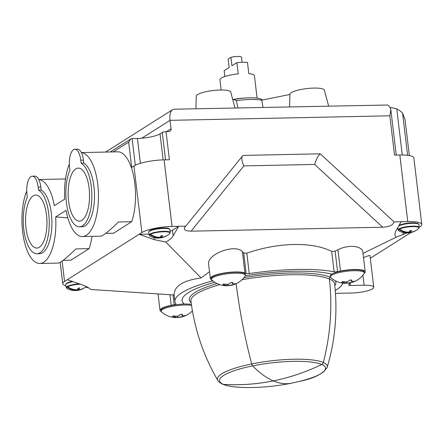 <?xml version="1.0" encoding="UTF-8"?>
<svg xmlns="http://www.w3.org/2000/svg" width="444" height="444" viewBox="0 0 444 444"><rect width="100%" height="100%" fill="white"/><g stroke="black" fill="none" stroke-linecap="round" stroke-linejoin="round"><path stroke-width="0.67" d="M162.282 132.445L160.04 133.86A17.372 3.763 173.2 0 1 137.424 138.445L132.123 138.55L130.78 138.994L128.688 142.124L131.702 167.382L133.944 165.967A23.166 5.017 173.2 0 1 164.102 159.857L169.397 159.746L166.05 131.679A2.897 0.627 173.2 0 0 162.282 132.445L165.545 159.829M91.991 236.336A41.986 16.944 88.8 0 1 89.127 248.646L70.885 260.19L63.12 260.351M81.369 152.57L117.716 151.82A41.986 16.944 88.8 0 1 133.711 176.457A41.986 16.944 88.8 0 1 131.718 221.706L113.475 233.244L105.711 233.405M65.867 285.836A23.166 5.017 173.2 0 1 62.737 283.772A23.166 5.017 173.2 0 1 64.547 281.463L141.886 232.545L133.944 165.967M166.05 131.679L168.698 131.624A2.897 2.575 -122.3 0 0 169.913 131.263A2.897 2.575 -122.3 0 0 171.012 128.766L170.008 120.346L389.843 115.806L394.527 155.106L399.828 154.995A23.166 5.017 173.2 0 1 413.864 157.925L421.8 224.503A23.166 5.017 173.2 0 0 407.764 221.573L401.143 221.711L395.648 231.23L394.772 234.782L395.998 237.268L363.009 253.413M141.886 232.545A23.166 5.017 173.2 0 1 172.039 226.434L185.758 226.151L242.957 155.417L320.296 153.818L394.05 221.856L401.143 221.711M105.583 152.07L172.561 109.701L174.215 109.207L387.595 105.017A14.474 5.844 -91.2 0 1 390.37 108.042L390.82 109.585L389.843 115.806M172.561 109.701C170.318 111.372 169.469 114.918 170.008 120.346L141.758 138.212M419.103 227.367L419.991 226.806A23.166 5.017 173.2 0 0 421.8 224.503M370.313 258.236L410.961 232.517M390.037 107.442A17.372 3.763 173.2 0 0 391.713 107.642L396.764 108.947A14.474 12.87 -122.3 0 1 402.591 113.276L405.033 119.419L409.34 155.555M148.968 234.11L139.083 234.315L154.318 239.632L154.079 237.629M170.096 231.313A14.474 3.136 173.2 0 0 172.494 230.197L178.66 226.296L173.166 235.814C171.739 238.189 169.264 240.26 165.756 242.013L201.115 277.938C183.056 280.458 174.07 286.147 174.153 294.999L90.743 289.466C89.078 287.84 86.364 286.352 82.59 285.009L67.349 279.692M165.756 242.013L154.318 239.632M201.115 277.938L209.513 271.656M210.334 278.532L208.647 264.38C206.499 254.229 235.442 243.368 242.424 251.709L243.701 253.008L246.148 273.521L244.96 273.016A18.099 3.924 173.2 0 0 224.636 272.938A18.099 3.924 173.2 0 0 210.334 278.532A18.099 3.924 173.2 0 0 211.583 279.737M364.274 273.254A18.099 3.924 173.2 0 0 365.201 271.795L362.881 252.364C362.504 245.737 348.601 244.272 337.94 249.739L335.115 251.121L331.701 251.437C312.337 241.553 278.205 242.258 246.82 253.191L243.701 253.008M394.05 221.856C393.306 224.98 389.527 226.767 382.706 227.217L191.103 231.169C185.298 231.074 183.267 229.659 185.015 226.923L185.758 226.151M85.548 287.107L88.789 287.923M406.932 232.945L395.998 237.268M363.508 257.603C367.649 255.938 369.808 255.256 369.991 255.566L373.765 287.229A15.923 3.452 173.2 0 0 364.119 285.214L350.405 285.498A2.897 0.627 173.2 0 1 348.651 285.131A2.897 0.627 173.2 0 1 348.701 284.987A88.312 19.136 173.2 0 0 349.961 282.906M345.121 283.294A21.323 18.953 57.7 0 0 346.731 283.233A22.261 8.985 -91.2 0 0 347.019 283.255L353.047 282.034A22.261 19.791 57.7 0 0 353.646 281.835A21.323 8.603 -91.2 0 0 354.578 281.241A22.261 19.791 -122.3 0 1 353.979 281.446L351.226 281.246L351.537 280.397A22.261 8.985 -91.2 0 0 351.776 280.042A21.323 18.953 -122.3 0 1 349.572 280.086A22.261 8.985 88.8 0 1 349.334 280.442C348.068 281.796 346.059 282.201 343.301 281.663A22.261 19.791 -122.3 0 1 342.657 281.49A21.323 8.603 88.8 0 1 341.725 282.079A22.261 19.791 57.7 0 0 342.368 282.256C344.905 282.928 345.721 283.278 344.81 283.3L345.21 283.233L345.06 281.912M344.833 283.305A22.294 22.294 0 0 1 330.763 277.583A17.083 3.702 -6.8 0 1 330.386 276.934A17.083 3.702 -6.8 0 1 346.908 271.234A17.083 3.702 -6.8 0 1 364.308 272.888A17.083 3.702 -6.8 0 1 364.097 273.609A22.294 22.294 0 0 1 347.63 283.233M226.19 285.747A21.323 18.953 57.7 0 0 227.805 285.686A22.261 8.985 -91.2 0 0 228.088 285.708L234.121 284.487A22.261 19.791 57.7 0 0 234.715 284.288A21.323 8.603 -91.2 0 0 235.653 283.694A22.261 19.791 -122.3 0 1 235.054 283.899L232.301 283.699L232.612 282.85A22.261 8.985 -91.2 0 0 232.85 282.495A21.323 18.953 -122.3 0 1 230.641 282.539A22.261 8.985 88.8 0 1 230.403 282.895C229.143 284.249 227.128 284.654 224.375 284.116A22.261 19.791 -122.3 0 1 223.732 283.944A21.323 8.603 88.8 0 1 222.799 284.532A22.261 19.791 57.7 0 0 223.437 284.709C225.979 285.381 226.79 285.731 225.885 285.753L226.285 285.686M225.907 285.758A22.294 22.294 0 0 1 211.838 280.036A17.083 3.702 -6.8 0 1 211.455 279.387A17.083 3.702 -6.8 0 1 227.983 273.687A17.083 3.702 -6.8 0 1 245.382 275.341A17.083 3.702 -6.8 0 1 245.166 276.063A22.294 22.294 0 0 1 228.704 285.686M175.868 317.582A21.323 18.953 57.7 0 0 177.478 317.521A22.261 8.985 -91.2 0 0 177.767 317.543L183.794 316.322A22.261 19.791 57.7 0 0 184.393 316.122A21.323 8.603 -91.2 0 0 185.326 315.529A22.261 19.791 -122.3 0 1 184.732 315.734L181.973 315.534L182.284 314.685A22.261 8.985 -91.2 0 0 182.523 314.33A21.323 18.953 -122.3 0 1 180.32 314.374A22.261 8.985 88.8 0 1 180.081 314.729C178.815 316.084 176.806 316.489 174.048 315.95A22.261 19.791 -122.3 0 1 173.404 315.778A21.323 8.603 88.8 0 1 172.472 316.367A22.261 19.791 57.7 0 0 173.116 316.544C175.652 317.216 176.468 317.565 175.558 317.593L175.963 317.521L175.807 316.2M175.58 317.593A22.294 22.294 0 0 1 161.511 311.871A17.083 3.702 -6.8 0 1 161.133 311.222A17.083 3.702 -6.8 0 1 172.405 306.332A17.083 3.702 -6.8 0 1 191.525 305.394M89.127 248.646L75.885 248.923C66.522 258.086 60.589 262.815 58.081 263.098L39.777 263.475A41.986 16.944 88.8 0 1 23.46 237.179A41.986 16.944 88.8 0 1 26.74 190.998M39.777 263.475A41.986 16.944 88.8 0 0 55.672 216.933L67.804 217.849M38.8 179.554A41.986 16.944 88.8 0 1 54.335 205.705L64.735 199.128A41.986 16.944 88.8 0 1 69.331 164.052M131.718 221.706L118.476 221.978C109.113 231.146 103.18 235.869 100.671 236.158L82.368 236.535A41.986 16.944 88.8 0 1 66.073 210.356L55.672 216.933M81.391 152.614A41.986 16.944 88.8 0 1 98.451 195.144A41.986 16.944 88.8 0 1 82.368 236.535M237.951 107.892L236.363 100.694L232.606 99.084M234.981 107.953L230.736 92.097A17.372 3.763 173.2 0 0 213.059 90.532A17.372 3.763 173.2 0 0 196.254 96.204L195.943 108.758M328.627 106.022L324.375 90.165A17.372 3.763 173.2 0 0 306.704 88.595A17.372 3.763 173.2 0 0 289.893 94.272L289.588 106.826M289.888 94.467L261.744 100.172A26.057 5.644 173.2 0 0 236.363 100.694M263.026 107.376L261.744 100.172M335.475 293.628A2.897 0.627 173.2 0 1 338.078 293.295L351.792 293.012A15.923 3.452 173.2 0 0 373.765 287.229M172.977 294.921L174.148 304.739L171.229 305.333A18.099 3.924 173.2 0 0 160.007 310.367A18.099 3.924 173.2 0 0 161.255 311.571M174.148 304.739A2.897 0.627 173.2 0 0 175.941 303.935A2.897 0.627 173.2 0 0 175.907 303.857A88.312 19.136 173.2 0 1 174.914 301.537A88.312 19.136 173.2 0 1 211.827 281.135A2.897 0.627 173.2 0 0 212.732 280.802M331.701 251.437L334.132 271.806A2.897 0.627 173.2 0 0 337.557 271.634L340.476 271.045A18.099 3.924 173.2 0 1 365.201 271.795M246.148 273.521A2.897 0.627 173.2 0 0 249.251 273.554A88.312 19.136 173.2 0 1 334.132 271.806M161.133 311.222L161.017 310.245A17.083 3.702 -6.8 0 1 184.238 304.051A81.069 17.566 -6.8 0 1 182.101 300.677A81.069 17.566 -6.8 0 1 214.785 282.279M211.455 279.387L211.338 278.41A17.083 3.702 -6.8 0 1 227.866 272.71A17.083 3.702 -6.8 0 1 245.266 274.364L245.382 275.341M330.386 276.934L330.269 275.957A17.083 3.702 -6.8 0 1 331.757 274.164A81.069 17.566 -6.8 0 0 245.327 275.768A81.069 17.566 -6.8 0 1 331.757 274.164A17.083 3.702 -6.8 0 1 350.577 269.902A17.083 3.702 -6.8 0 1 364.191 271.911L364.308 272.888M342.946 283.15A81.069 17.566 -6.8 0 1 336.763 289.549A81.069 17.566 -6.8 0 1 335.248 290.465M184.238 304.051A17.083 3.702 -6.8 0 1 191.381 304.418M177.478 317.521L177.311 316.117M184.393 316.122L184.36 315.845M227.805 285.686L227.639 284.277M234.715 284.288L234.682 284.005M346.731 283.233L346.564 281.823M353.646 281.835L353.613 281.552M191.103 231.169L243.889 165.895C241.952 161.882 241.375 158.713 242.169 156.393M243.889 165.895L314.646 164.435C316.239 159.163 318.12 155.622 320.296 153.818M397.164 228.61A14.474 3.136 173.2 0 0 397.88 228.704M398.978 225.463A10.223 2.214 -6.8 0 1 409.895 222.944A10.223 2.214 -6.8 0 1 418.331 223.97M66.167 283.988A10.223 2.214 -6.8 0 1 72.161 281.374M149.106 231.524A10.223 2.214 -6.8 0 1 158.991 228.272A10.223 2.214 -6.8 0 1 169.364 229.11M416.339 230.253A17.355 15.429 -122.3 0 1 414.974 231.052A17.355 15.429 -122.3 0 1 409.446 232.562A17.355 7.004 88.8 0 1 408.208 232.922A17.355 7.004 88.8 0 1 407.703 232.911A5.067 1.099 -6.8 0 1 407.026 232.939M399.067 229.57A10.229 2.214 173.2 0 1 399.628 229.215A17.355 15.429 57.7 0 0 408.685 232.234A17.355 7.004 -91.2 0 0 410.262 230.48A5.067 1.099 -6.8 0 1 411.582 230.453A17.355 7.004 88.8 0 1 410.006 232.206A17.355 15.429 57.7 0 0 417.643 229.365A17.372 17.372 0 0 0 418.526 228.638L418.526 228.638A10.317 2.237 -6.8 0 0 408.413 226.917A10.317 2.237 -6.8 0 0 398.984 230.969L398.984 230.969A17.372 17.372 0 0 0 406.626 232.956A17.355 7.004 -91.2 0 0 408.125 232.589A17.355 15.429 -122.3 0 1 399.067 229.57L400.133 229.548M167.366 235.392A17.355 15.429 -122.3 0 1 166.006 236.191A17.355 15.429 -122.3 0 1 160.478 237.701A17.355 7.004 88.8 0 1 159.241 238.056A17.355 7.004 88.8 0 1 158.73 238.045A5.067 1.099 -6.8 0 1 158.058 238.073M150.1 234.704A10.229 2.214 173.2 0 1 150.66 234.349A17.355 15.429 57.7 0 0 159.712 237.374A17.355 7.004 -91.2 0 0 161.289 235.62A5.067 1.099 -6.8 0 1 162.615 235.592A17.355 7.004 88.8 0 1 161.039 237.346A17.355 15.429 57.7 0 0 168.676 234.499A17.372 17.372 0 0 0 169.558 233.777L169.558 233.777A10.317 2.237 -6.8 0 0 159.44 232.051A10.317 2.237 -6.8 0 0 150.017 236.103L150.017 236.103A17.372 17.372 0 0 0 157.659 238.089A17.355 7.004 -91.2 0 0 159.152 237.729A17.355 15.429 -122.3 0 1 150.1 234.704L151.16 234.682M84.427 287.856A17.355 15.429 -122.3 0 1 83.067 288.656A17.355 15.429 -122.3 0 1 77.539 290.165A17.355 7.004 88.8 0 1 76.301 290.526A17.355 7.004 88.8 0 1 75.791 290.515A5.067 1.099 -6.8 0 1 75.119 290.537M80.331 284.227A10.317 2.237 -6.8 0 0 69.608 285.942A10.317 2.237 -6.8 0 0 67.077 288.572L67.077 288.572A17.372 17.372 0 0 0 74.72 290.559A17.355 7.004 -91.2 0 0 76.213 290.193A17.355 15.429 -122.3 0 1 67.161 287.174L68.221 287.151M77.961 288.639L78.1 289.81A17.355 7.004 88.8 0 0 79.676 288.056A5.067 1.099 -6.8 0 0 78.349 288.084A17.355 7.004 -91.2 0 1 76.773 289.838A17.355 15.429 57.7 0 1 67.721 286.818A10.229 2.214 173.2 0 0 67.161 287.174M78.1 289.81A17.355 15.429 57.7 0 0 85.736 286.968A17.372 17.372 0 0 0 86.286 286.524M76.168 289.81L76.213 290.193M77.428 289.255L77.539 290.165M160.9 236.175L161.039 237.346M159.107 237.346L159.152 237.729M160.367 236.791L160.478 237.701M409.868 231.035L410.006 232.206M408.08 232.212L408.125 232.589M409.34 231.651L409.446 232.562M262.349 100.05A21.279 4.612 173.2 0 0 233.694 99.55M233.439 99.439A17.372 3.763 -6.8 0 1 245.804 97.963M221.134 89.999L219.919 79.826A17.372 3.763 -6.8 0 1 238.212 73.865L236.874 62.637A17.372 3.763 -6.8 0 1 247.469 62.421L248.807 73.648A17.372 3.763 -6.8 0 1 254.418 75.713L257.093 98.113M224.886 76.501L224.192 70.663L229.148 67.527L228.144 59.102L230.913 57.354A6.804 1.476 -6.8 0 1 241.508 57.137L242.119 62.299M236.874 62.637L231.918 65.773L230.913 57.354M79.515 226.812L82.162 226.756A32.207 12.998 -91.2 0 0 94.483 197.941A32.207 12.998 -91.2 0 0 83.777 163.131L83.422 160.14A14.474 5.844 -91.2 0 0 77.517 149.212L74.87 149.267A14.474 5.844 -91.2 0 0 69.564 167.288L69.919 170.274A32.207 12.998 -91.2 0 0 66.889 205.988A32.207 12.998 -91.2 0 0 79.515 226.812A32.207 12.998 -91.2 0 0 91.836 197.996A32.207 12.998 -91.2 0 0 81.13 163.187L80.775 160.195A14.474 5.844 -91.2 0 0 74.87 149.267M83.777 163.131L81.13 163.187M75.785 168.914A26.512 10.7 -91.2 0 0 68.304 198.096A26.512 10.7 -91.2 0 0 79.482 221.123A26.512 10.7 -91.2 0 0 89.549 194.394A26.512 10.7 -91.2 0 0 78.388 168.104A26.512 10.7 -91.2 0 0 75.785 168.914M89.494 192.735A26.107 10.534 -91.2 0 0 89.56 196.054M36.924 253.757L39.572 253.702A32.207 12.998 -91.2 0 0 51.893 224.886A32.207 12.998 -91.2 0 0 41.187 190.071L40.831 187.085A14.474 5.844 -91.2 0 0 34.926 176.157L32.279 176.207A14.474 5.844 -91.2 0 0 26.973 194.228L27.328 197.219A32.207 12.998 -91.2 0 0 24.298 232.928A32.207 12.998 -91.2 0 0 36.924 253.757A32.207 12.998 -91.2 0 0 49.245 224.942A32.207 12.998 -91.2 0 0 38.539 190.126L38.184 187.14A14.474 5.844 -91.2 0 0 32.279 176.207M41.187 190.071L38.539 190.126M33.195 195.854A26.512 10.7 -91.2 0 0 25.713 225.041A26.512 10.7 -91.2 0 0 36.891 248.063A26.512 10.7 -91.2 0 0 46.959 221.334A26.512 10.7 -91.2 0 0 35.798 195.049A26.512 10.7 -91.2 0 0 33.195 195.854M46.903 219.68A26.107 10.534 -91.2 0 0 46.97 222.993M252.608 365.884A53.363 11.566 173.2 0 0 223.415 384.365A217.127 198.435 113.2 0 0 273.254 380.88L273.293 380.885A217.155 74.531 -101.5 0 1 252.619 365.9A2.897 0.993 -101.5 0 1 251.698 363.952A217.155 74.531 -101.5 0 1 236.114 283.716M242.052 279.703A72.383 15.684 -6.8 0 1 329.398 278.976A217.155 198.462 113.2 0 1 323.304 362.476A2.897 2.647 113.2 0 1 321.7 364.474A217.155 198.462 113.2 0 1 273.365 380.885L273.338 380.902A217.155 74.531 -101.5 0 0 291.331 383.222A217.155 74.531 -101.5 0 0 292.468 382.967A2.897 0.993 -101.5 0 0 292.513 382.95M219.824 284.665A72.35 15.679 173.2 0 0 190.926 301.032C194.566 329.354 203.519 355.811 217.788 380.414A55.322 11.988 173.2 0 1 251.693 363.941A55.356 11.994 -6.8 0 1 323.304 362.476A55.322 11.988 -6.8 0 1 327.173 367.371C335.253 340.104 337.734 312.282 334.615 283.899A72.35 15.679 -6.8 0 0 329.398 278.965A1.449 1.321 113.2 0 1 330.53 277.317M273.254 380.874L273.254 380.902A217.155 198.462 113.2 0 1 223.388 384.387A2.897 2.647 113.2 0 1 222.189 383.988M252.619 365.9A53.397 11.572 -6.8 0 1 321.7 364.474A53.363 11.566 -6.8 0 1 299.35 381.407A217.127 217.127 0 0 1 291.325 383.194A217.127 74.52 -101.5 0 1 273.371 380.891L273.371 380.885M342.912 283.144A81.041 17.56 -6.8 0 1 335.242 290.42M183.661 296.553A81.041 17.56 173.2 0 0 182.129 300.649A81.041 17.56 173.2 0 0 184.299 304.046M223.415 384.365A2.897 2.647 113.2 0 1 222.605 384.171C219.808 382.795 218.204 381.54 217.788 380.414M113.214 151.915L128.688 142.124M64.547 281.463L62.116 261.083M172.039 226.434L164.102 159.857M407.764 221.573L399.828 154.995M166.417 131.674L171.012 128.766M350.094 282.878L350.405 285.498M362.92 275.175L364.119 285.214M169.963 294.722L171.229 305.333M335.115 251.121L337.557 271.634M337.94 249.739L340.476 271.045M211.677 279.87L211.827 281.135M242.424 251.709L244.96 273.016M246.82 253.191L249.251 273.554M182.284 314.685L182.245 314.352M173.116 316.544L173.055 316.034M177.767 317.543L177.589 316.067M183.794 316.322L183.755 315.984M232.612 282.85L232.573 282.517M223.437 284.709L223.376 284.199M228.088 285.708L227.916 284.232M234.121 284.487L234.082 284.149M351.537 280.397L351.498 280.064M342.368 282.256L342.307 281.746M347.019 283.255L346.842 281.779M353.047 282.034L353.008 281.696M314.646 164.435L382.706 227.217M403.291 234.499L403.052 232.49M173.166 235.814L172.494 230.197M396.764 108.947L402.253 154.984M402.591 113.276L407.603 155.3M160.04 133.86L163.142 159.879M137.424 138.445L140.387 163.325M132.123 138.55L135.303 165.218M398.984 230.969L398.157 230.025A10.551 2.287 -6.8 0 1 408.358 226.462A10.551 2.287 -6.8 0 1 419.108 227.528L419.025 224.714A10.8 2.342 -6.8 0 0 410.694 223.376A10.8 2.342 -6.8 0 0 398.668 225.996M150.017 236.103L149.19 235.165A10.551 2.287 -6.8 0 1 159.385 231.602A10.551 2.287 -6.8 0 1 170.141 232.667L170.058 229.848A10.8 2.342 -6.8 0 0 159.046 228.754A10.8 2.342 -6.8 0 0 148.607 232.406L149.345 230.952C149.767 230.159 152.986 229.259 158.991 228.255C165.246 227.866 168.47 227.939 168.659 228.477L170.058 229.848M67.077 288.572L66.25 287.629A10.551 2.287 -6.8 0 1 79.176 283.821M66.25 287.629L65.668 284.87A10.8 2.342 -6.8 0 1 73.06 281.685M83.422 160.14L80.775 160.195M40.831 187.085L38.184 187.14M244.006 277.611A73.826 16.001 -6.8 0 1 330.508 277.284M222.577 384.199C228.105 386.43 236.602 387.545 248.074 387.545A53.397 11.572 -6.8 0 1 223.388 384.387M335.32 280.758A73.798 15.99 -6.8 0 1 334.798 285.636M217.133 283.583A73.798 15.99 173.2 0 0 191.153 302.764M110.262 151.976L130.78 138.994M62.737 283.772L60.179 262.321M178.377 317.521A22.294 22.294 0 0 0 192.407 310.872M38.778 179.515L65.496 178.96M158.047 293.928L160.007 310.367M174.137 294.994L174.914 301.537M181.968 315.534L181.829 314.374M226.29 285.686L226.135 284.365M232.295 283.699L232.157 282.539M351.221 281.246L351.082 280.086M390.853 109.923L396.237 155.067M408.208 232.922A17.372 17.372 0 0 0 414.974 231.052M418.526 228.638L419.108 227.528M398.157 230.025L397.674 227.722M399.034 225.363L407.958 223.121L415.473 222.921L417.626 223.343L418.559 223.826L419.025 224.714M159.241 238.056A17.372 17.372 0 0 0 166.006 236.191M169.558 233.777L170.141 232.667M149.19 235.165L148.607 232.406M76.301 290.526A17.372 17.372 0 0 0 83.067 288.656M65.668 284.87L66.406 283.416L68.837 282.245L72.133 281.363M248.074 387.545A217.155 217.155 0 0 0 291.331 383.222M327.173 367.371C323.115 373.876 313.841 378.554 299.35 381.407M182.073 300.211L182.129 300.649"/></g></svg>
